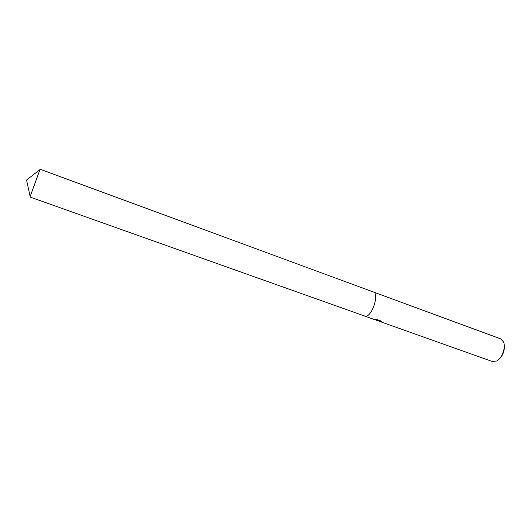 <?xml version="1.0" encoding="UTF-8"?>
<svg xmlns="http://www.w3.org/2000/svg" width="531" height="531" viewBox="0 0 531 531"><rect width="100%" height="100%" fill="white"/><g stroke="black" fill="none" stroke-linecap="round" stroke-linejoin="round"><path stroke-width="0.8" d="M378.689 320.976L374.667 319.496M373.764 319.323L379.107 320.737L375.848 319.576L377.534 319.755L381.55 321.189L381.995 321.819L378.868 321.142L492.403 361.538L496.658 360.994C502.047 358.372 505.997 347.447 503.541 341.984L500.62 338.844L373.379 291.977M364.651 316.084L365.149 316.21C371.547 317.777 379.804 293.55 373.412 291.99L40.09 169.223L30.148 196.543L30.021 197.034L365.149 316.21C371.547 317.777 379.804 293.55 373.412 291.99M498.45 359.726C503.136 355.531 505.021 350.327 504.105 344.108M377.475 320.644L376.2 320.193M378.49 320.671L381.696 321.321M377.196 319.715L379.107 320.737M364.684 316.098L373.811 319.343M39.871 169.681L26.55 180.049L30.148 196.543"/></g></svg>
